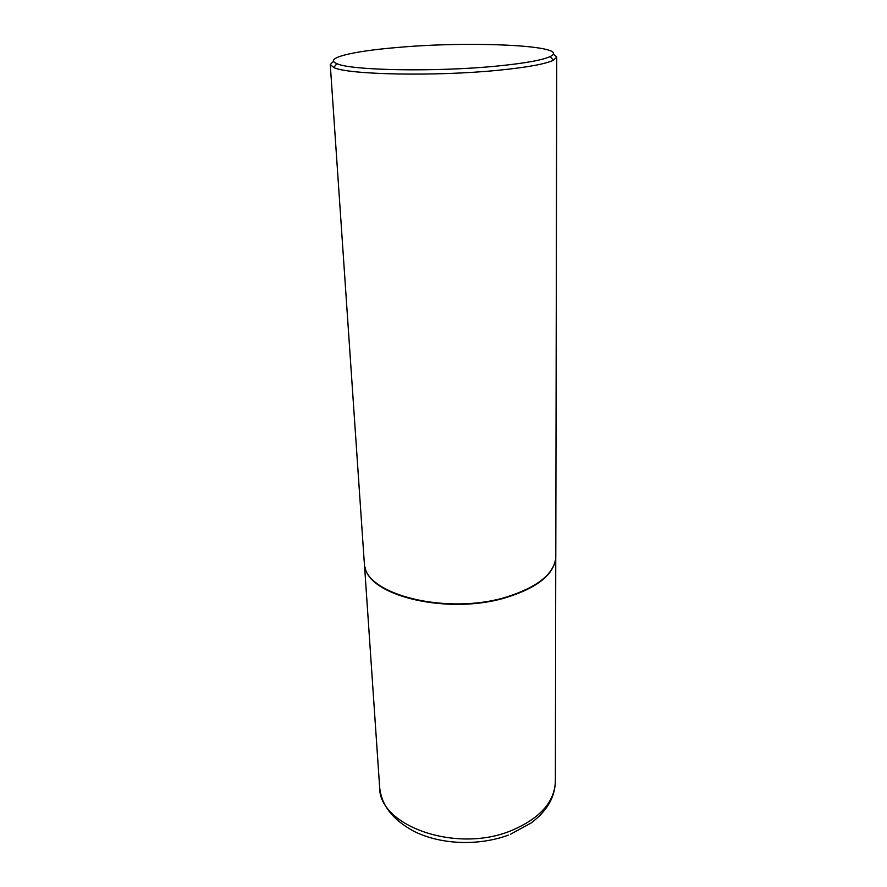 <?xml version="1.0" encoding="UTF-8"?>
<svg xmlns="http://www.w3.org/2000/svg" width="887" height="887" viewBox="0 0 887 887"><rect width="100%" height="100%" fill="white"/><g stroke="black" fill="none" stroke-linecap="round" stroke-linejoin="round"><path stroke-width="1.33" d="M555.362 560.728C551.891 575.929 535.892 588.081 507.375 597.184C450.141 615.401 369.291 596.629 365.012 567.037M553.255 53.963L556.737 57.034L555.794 557.712C553.898 573.922 537.766 586.928 507.419 596.729C448.079 615.633 364.912 594.733 364.38 564.054L330.263 64.54L333.534 61.247M396.689 47.543C352.194 51.213 323.056 58.232 336.883 63.653C350.354 70.494 436.393 72.146 497.075 66.059C524.694 63.321 542.367 60.161 550.073 56.58C573.811 45.492 471.263 40.691 396.689 47.543M556.737 57.034L553.466 60.227C545.594 63.997 527.41 67.323 498.926 70.195C436.315 76.581 347.438 74.763 333.745 67.512L330.263 64.54M508.395 835.088C478.814 846.076 440.917 844.823 413.985 831.33C387.519 816.894 381.088 800.773 379.647 787.334C378.749 825.797 456.051 853.593 511.134 830.687C539.817 818.557 554.563 802.158 555.373 781.502L555.761 558.2M364.457 564.542L379.647 787.334M336.883 63.653L333.745 67.512M550.073 56.58L553.466 60.227M510.446 834.29L531.235 822.925C539.817 816.173 541.613 813.778 545.638 808.8C551.769 800.728 555.018 791.636 555.373 781.502"/></g></svg>
